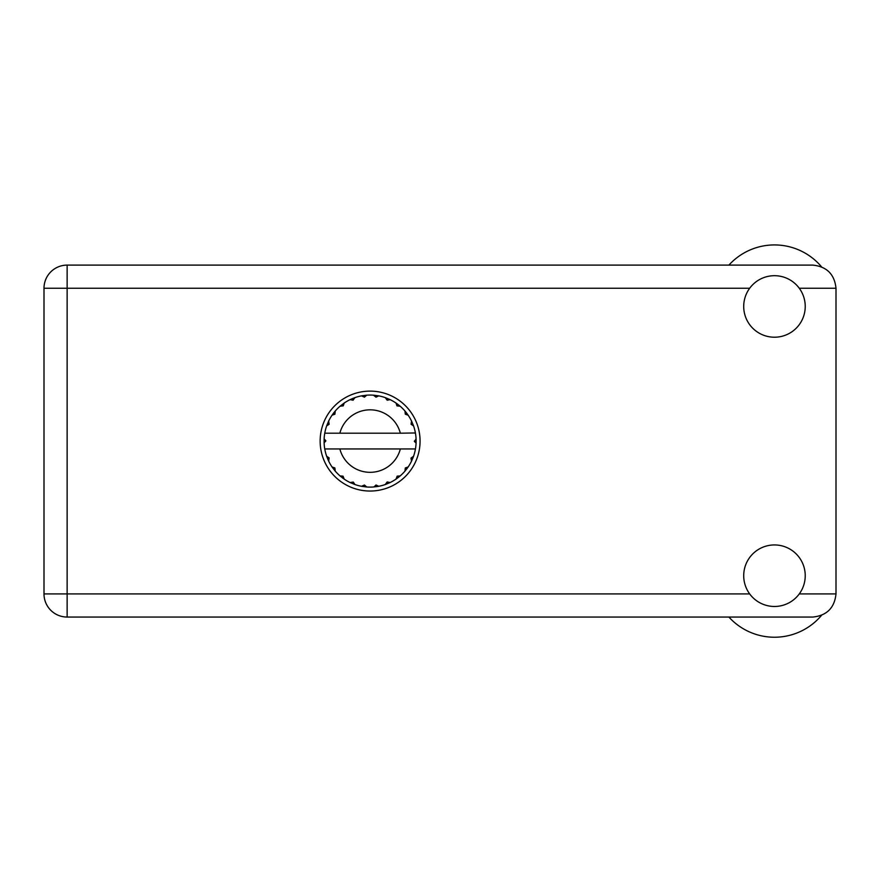 <?xml version="1.0" encoding="UTF-8"?>
<svg xmlns="http://www.w3.org/2000/svg" width="880" height="880" viewBox="0 0 880 880"><rect width="100%" height="100%" fill="white"/><g stroke="black" fill="none" stroke-linecap="round" stroke-linejoin="round"><path stroke-width="1.32" d="M728.904 265.111A61.534 61.534 0 0 1 821.502 266.783M774.466 606.474A30.767 30.767 0 0 0 805.233 575.707A30.767 30.767 0 0 0 774.466 544.94A30.767 30.767 0 0 0 743.71 575.707A30.767 30.767 0 0 0 774.466 606.474M774.466 337.216A30.767 30.767 0 0 0 805.233 306.46A30.767 30.767 0 0 0 774.466 275.693A30.767 30.767 0 0 0 743.71 306.46A30.767 30.767 0 0 0 774.466 337.216M370.106 391.116A49.962 49.962 0 0 0 320.144 441.078A49.962 49.962 0 0 0 370.106 491.04A49.962 49.962 0 0 0 420.068 441.078A49.962 49.962 0 0 0 370.106 391.116M749.672 288.244L67.133 288.244L67.133 593.923L44 593.923A23.133 23.133 0 0 0 67.133 617.056A23.133 23.133 0 0 1 44 593.923L44 288.244A23.133 23.133 0 0 1 67.133 265.111L812.867 265.111C826.815 266.585 834.526 274.296 836 288.244L836 593.923C834.526 607.871 826.815 615.582 812.867 617.056L67.133 617.056L67.133 593.923L749.672 593.923M821.502 615.384A61.534 61.534 0 0 1 728.904 617.056M415.052 433.202L415.448 433.202A46.024 46.024 0 0 1 416.075 438.955L414.403 441.496L416.086 442.97M416.086 443.025L416.086 439.197M405.251 468.05L406.615 469.095L408.155 466.961A46.024 46.024 0 0 0 411.543 461.098L413.567 456.236A46.024 46.024 0 0 0 415.316 449.691L415.448 448.954A46.024 46.024 0 0 0 416.075 443.201L416.13 441.078L414.403 441.078L416.097 439.395A46.024 46.024 0 0 1 416.119 440.363M324.082 441.804A46.024 46.024 0 0 0 324.115 442.772L325.809 440.66L324.126 438.955L324.115 442.772L325.798 441.078L324.082 441.078M353.155 400.158L352.495 398.563L350.086 399.641L353.034 400.202L354.959 397.628L354.068 397.947M334.642 470.426L335.258 471.141A46.024 46.024 0 0 0 340.043 475.926L344.223 479.138A46.024 46.024 0 0 0 350.086 482.526L354.959 484.539L353.265 482.064L350.086 482.526L350.944 482.922M354.068 484.22L354.959 484.539A46.024 46.024 0 0 0 361.493 486.288L366.718 486.981L364.452 485.023L361.493 486.288L362.428 486.464M365.772 486.904L366.718 486.981A46.024 46.024 0 0 0 373.483 486.981L378.708 486.288L376.013 484.99L373.956 486.948M377.784 486.464L378.708 486.288A46.024 46.024 0 0 0 385.253 484.539L390.126 482.526L387.178 481.965L385.253 484.539L386.144 484.22M389.268 482.922L390.126 482.526A46.024 46.024 0 0 0 395.989 479.138L400.169 475.926L397.177 476.146L395.989 479.138L396.759 478.599M397.221 476.421L398.123 477.598L400.169 475.926A46.024 46.024 0 0 0 404.954 471.141L408.155 466.961L405.328 467.951L404.954 471.141L405.559 470.426M413.237 457.116L413.567 456.236L410.982 458.15L411.543 461.098L411.95 460.24L411.543 461.098M400.356 448.954L339.856 448.954A31.262 31.262 0 0 0 400.356 448.954L414.975 448.954L415.316 449.691L415.448 448.954L413.699 448.954M339.856 448.954L324.753 448.954L324.896 449.691L325.237 448.954M324.852 449.471L324.896 449.691A46.024 46.024 0 0 0 326.645 456.236L328.658 461.098L329.131 457.919L326.645 456.236M328.955 458.128L327.58 458.689L328.658 461.098A46.024 46.024 0 0 0 332.046 466.961L332.585 467.742M334.884 467.951L332.046 466.961L335.258 471.141L334.884 467.951M342.991 476.421L342.089 477.598L344.223 479.138L343.035 476.146L340.043 475.926L340.758 476.542M334.961 414.117L333.586 413.061L332.046 415.195L334.884 414.216L335.258 411.015L334.642 411.741M334.763 468.193L333.586 469.095M324.126 443.201A46.024 46.024 0 0 0 324.753 448.954L324.896 449.691M325.798 441.078L324.115 439.263M397.067 405.933L398.123 404.569L395.989 403.029L396.759 403.568L395.989 403.029L396.968 405.856L400.169 406.23L399.443 405.625M339.856 433.202L400.356 433.202A31.262 31.262 0 0 0 339.856 433.202L325.237 433.202L324.896 432.476L325.16 433.202M326.964 425.04L326.645 425.931L329.131 424.248L328.658 421.069L328.262 421.916M324.126 438.955A46.024 46.024 0 0 1 324.753 433.202L326.513 433.202M332.585 414.425L332.046 415.195A46.024 46.024 0 0 0 328.658 421.069L326.645 425.931A46.024 46.024 0 0 0 324.896 432.476L324.753 433.202M405.251 414.117L406.615 413.061L404.954 411.015L405.328 414.216L408.155 415.195L407.616 414.425M400.356 433.202L415.404 432.96M415.437 433.125L415.316 432.476L414.975 433.202M415.448 433.202L415.316 432.476A46.024 46.024 0 0 0 413.567 425.931L413.237 425.04M411.081 424.248L413.567 425.931L411.543 421.069L411.081 424.248M411.95 421.916L411.543 421.069A46.024 46.024 0 0 0 408.155 415.195L406.615 413.061L405.438 413.963M404.954 411.015A46.024 46.024 0 0 0 400.169 406.23L398.123 404.569L397.221 405.746M395.989 403.029A46.024 46.024 0 0 0 390.126 399.641L389.268 399.234M387.178 400.202L390.126 399.641L385.253 397.628L387.178 400.202M386.144 397.947L385.253 397.628A46.024 46.024 0 0 0 378.708 395.868L377.784 395.703M376.013 397.177L378.708 395.868L373.483 395.186L376.013 397.177M374.429 395.263L373.483 395.186A46.024 46.024 0 0 0 366.718 395.186L365.772 395.263M364.452 397.144L366.718 395.186L361.493 395.868L364.452 397.144M362.428 395.703L361.493 395.868A46.024 46.024 0 0 0 354.959 397.628L352.495 398.563L353.056 399.938M350.944 399.234L350.086 399.641A46.024 46.024 0 0 0 344.223 403.029L343.442 403.568M343.233 405.856L344.223 403.029L340.043 406.23L343.233 405.856M340.758 405.625L340.043 406.23A46.024 46.024 0 0 0 335.258 411.015L333.586 413.061L334.763 413.963M328.955 424.039L327.58 423.467M342.991 405.746L342.089 404.569M364.287 396.924L364.1 395.45M375.914 396.924L376.112 395.45M387.145 399.938L387.717 398.563M416.097 442.772L414.403 441.078M411.246 458.128L412.621 458.689L413.567 456.236M405.438 468.193L406.615 469.095M387.145 482.229L387.717 483.604M375.914 485.243L376.112 486.706L378.708 486.288M328.262 460.24L328.658 461.098M364.1 486.706L364.287 485.243M799.26 593.923L836 593.923M836 288.244L799.26 288.244M44 288.244L67.133 288.244L67.133 265.111"/></g></svg>
